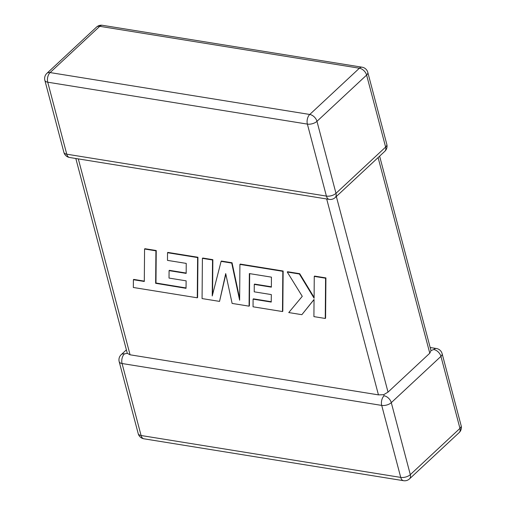 <?xml version="1.0" encoding="UTF-8"?>
<svg xmlns="http://www.w3.org/2000/svg" width="506" height="506" viewBox="0 0 506 506"><rect width="100%" height="100%" fill="white"/><g stroke="black" fill="none" stroke-linecap="round" stroke-linejoin="round"><path stroke-width="0.76" d="M384.086 395.787A7.052 4.554 47 0 1 391.29 402.649L410.309 474.647L459.954 428.386L440.935 356.388L391.29 402.649A7.052 3.441 -14.8 0 1 381.714 405.414L122.06 363.517L141.085 435.508L400.733 477.411L381.714 405.414A7.052 4.149 99.2 0 1 384.086 395.787L383.656 394.705L378.45 394.876L326.686 198.972M430.182 347.508L436.425 348.514A7.052 4.149 -80.8 0 0 433.724 349.526L430.992 350.601L429.784 353.201L388.026 392.112L383.656 394.705M430.992 350.601L379.62 156.152M126.38 349.848L121.193 354.681A7.052 4.554 47 0 1 124.432 353.884L127.31 353.34L75.818 158.492M78.31 158.89L130.067 354.795L127.31 353.34M130.067 354.795L378.45 394.876M186.044 287.958L155.974 282.999L156.24 250.533L144.899 248.705L144.571 249.009L144.305 281.475L133.401 279.717L133.723 279.407L144.305 281.121M133.401 279.717L133.337 287.484L197.27 297.8L197.612 257.567L167.518 252.715L167.486 260.375L186.233 263.398L186.17 273.398L169.08 270.64L169.029 278.079L186.126 280.836L186.037 288.319L155.646 283.303L155.974 282.999M155.646 283.303L155.918 250.837L156.24 250.533M155.918 250.837L144.571 249.009M197.27 297.8L197.599 297.496L197.935 257.263L167.847 252.405L167.518 252.715M197.612 257.567L197.935 257.263M186.17 273.044L169.409 270.337L169.08 270.64M219.541 301.393L225.708 273.607L232.121 303.423L249.078 306.162L249.35 273.582L271.425 277.143L271.368 287.149L254.278 284.391L254.227 291.829L271.324 294.587L271.235 302.069L253.089 299.141L253.057 306.8L282.481 311.551L282.822 271.317L239.914 264.398L239.629 300.216L231.723 263.076L221.103 261.362L212.242 295.972L212.526 259.976L202.406 258.345L202.071 298.578L219.541 301.393L225.834 274.201M249.078 306.162L249.407 305.858L249.673 273.632M271.374 286.794L254.607 284.087L254.278 284.391M271.241 301.715L253.417 298.837L253.089 299.141M282.481 311.551L282.803 311.247L283.145 271.014L240.242 264.088L239.914 264.398M282.822 271.317L283.145 271.014M239.642 298.445L232.045 262.766L221.426 261.052L221.103 261.362M231.723 263.076L232.045 262.766M212.577 294.663L212.849 259.673L202.729 258.035L202.406 258.345M212.526 259.976L212.849 259.673M301.861 314.681L314.043 299.463L313.916 316.623L325.257 318.457L325.586 318.154L325.915 277.914L314.587 276.086L314.264 276.39L314.099 298.243L299.381 273.993L299.71 273.689L287.591 271.735L287.263 272.038L302.265 296.333L288.755 312.563L301.861 314.681L314.043 299.571M325.257 318.457L325.586 278.218L325.915 277.914M325.586 278.218L314.264 276.39M314.106 297.408L299.71 273.689M299.381 273.993L287.263 272.038M429.784 353.201L378.096 157.575M336.338 196.48L388.026 392.112M335.984 193.33L385.629 147.069L366.61 75.078L316.965 121.332L335.984 193.33A7.052 3.441 165.2 0 1 326.408 196.094L307.382 124.103L47.735 82.2L66.754 154.191L326.408 196.094A7.052 4.149 99.2 0 0 329.229 199.383A7.052 7.052 0 0 0 335.162 197.58A7.052 4.554 47 0 0 335.984 193.33M359.399 68.209L99.752 26.312L50.107 72.573L309.754 114.47L359.399 68.209A7.052 4.554 47 0 1 366.61 75.078A7.052 3.441 165.2 0 0 367.792 72.364A7.052 7.052 0 0 0 362.094 67.203A7.052 4.149 99.2 0 0 359.399 68.209M309.754 114.47A7.052 4.149 99.2 0 0 307.382 124.103A7.052 3.441 165.2 0 0 316.965 121.332A7.052 4.554 47 0 0 309.754 114.47M44.857 80.328A7.052 3.441 165.2 0 0 47.735 82.2A7.052 4.149 -80.8 0 1 50.107 72.573A7.052 4.554 47 0 0 46.868 73.364A7.052 7.052 0 0 0 44.857 80.328L63.876 152.319A7.052 7.052 0 0 0 69.575 157.486A7.052 4.149 -80.8 0 1 66.754 154.191A7.052 3.441 165.2 0 1 63.876 152.319M99.752 26.312A7.052 4.149 -80.8 0 1 102.446 25.3A7.052 7.052 0 0 0 96.513 27.103A7.052 4.554 47 0 1 99.752 26.312M367.792 72.364L386.818 144.355A7.052 3.441 165.2 0 1 385.629 147.069A7.052 4.554 47 0 1 384.807 151.319L335.162 197.58M143.906 438.797A7.052 4.149 -80.8 0 1 141.085 435.508A7.052 3.441 -14.8 0 1 138.208 433.636A7.052 7.052 0 0 0 143.906 438.797L403.554 480.7A7.052 7.052 0 0 0 409.487 478.897A7.052 4.554 47 0 0 410.309 474.647A7.052 3.441 -14.8 0 1 400.733 477.411A7.052 4.149 99.2 0 0 403.554 480.7M121.193 354.681A7.052 7.052 0 0 0 119.182 361.645A7.052 3.441 -14.8 0 0 122.06 363.517A7.052 4.149 -80.8 0 1 124.432 353.884M459.132 432.636A7.052 7.052 0 0 0 461.143 425.672A7.052 3.441 -14.8 0 1 459.954 428.386A7.052 4.554 47 0 1 459.132 432.636L409.487 478.897M433.724 349.526A7.052 4.554 47 0 1 440.935 356.388A7.052 3.441 -14.8 0 0 442.124 353.681L461.143 425.672M167.771 285.321L168.1 285.017M362.094 67.203L102.446 25.3M96.513 27.103L46.868 73.364M69.575 157.486L329.229 199.383M384.807 151.319A7.052 7.052 0 0 0 386.818 144.355M119.182 361.645L138.208 433.636M442.124 353.681A7.052 7.052 0 0 0 436.425 348.514"/></g></svg>
